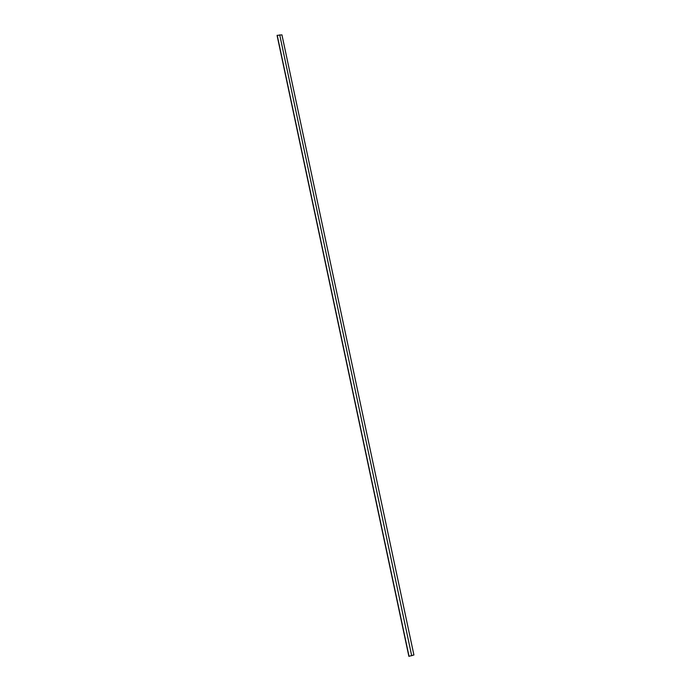 <?xml version="1.0" encoding="UTF-8"?>
<svg xmlns="http://www.w3.org/2000/svg" width="691" height="691" viewBox="0 0 691 691"><rect width="100%" height="100%" fill="white"/><g stroke="black" fill="none" stroke-linecap="round" stroke-linejoin="round"><path stroke-width="1.04" d="M411.603 655.647L408.856 656.295L277.091 35.5L279.691 35.051M279.751 35.042L281.937 34.87L413.909 654.973L411.663 655.629M409.055 656.39L277.203 35.241M411.689 655.724L279.717 34.878"/></g></svg>
